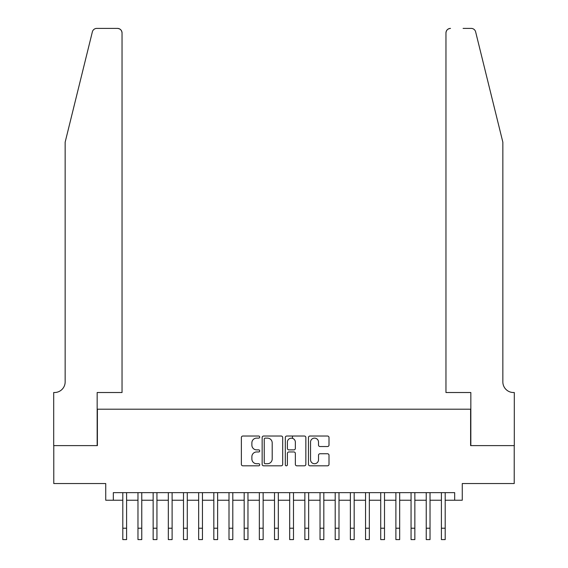 <?xml version="1.0" encoding="UTF-8"?>
<svg xmlns="http://www.w3.org/2000/svg" width="568" height="568" viewBox="0 0 568 568"><rect width="100%" height="100%" fill="white"/><g stroke="black" fill="none" stroke-linecap="round" stroke-linejoin="round"><path stroke-width="0.85" d="M259.725 437.076A1.044 1.044 0 0 0 258.681 436.032L242.863 436.032A1.491 1.491 0 0 0 241.372 437.523L241.372 464.326A1.491 1.491 0 0 0 242.863 465.817L258.681 465.817A1.044 1.044 0 0 0 259.725 464.773A1.044 1.044 0 0 0 258.681 463.729L256.637 463.729A4.764 4.764 0 0 1 251.872 458.965L251.872 456.729A4.764 4.764 0 0 1 256.637 451.965L258.681 451.965A1.044 1.044 0 0 0 259.725 450.921A1.044 1.044 0 0 0 258.681 449.877L256.637 449.877A4.764 4.764 0 0 1 251.872 445.113L251.872 442.884A4.764 4.764 0 0 1 256.637 438.12L258.681 438.12A1.044 1.044 0 0 0 259.725 437.076M327.523 446.533A1.491 1.491 0 0 0 329.007 445.042L329.007 437.523A1.491 1.491 0 0 0 327.523 436.032L309.95 436.032A1.491 1.491 0 0 0 308.459 437.523L308.459 464.326A1.491 1.491 0 0 0 309.95 465.817L327.523 465.817A1.491 1.491 0 0 0 329.007 464.326L329.007 455.245A1.491 1.491 0 0 0 327.523 453.754L320.004 453.754A1.491 1.491 0 0 0 318.513 455.245L318.513 459.746A3.983 3.983 0 0 1 314.53 463.729A3.983 3.983 0 0 1 310.547 459.746L310.547 442.103A3.983 3.983 0 0 1 314.53 438.12A3.983 3.983 0 0 1 318.513 442.103L318.513 445.042A1.491 1.491 0 0 0 320.004 446.533L327.523 446.533M113.323 500.23L113.323 492.648L454.677 492.648L454.677 500.23L462.267 500.23L462.267 483.538L514.225 483.538L514.225 445.61L470.609 445.61L470.609 409.201L97.391 409.201L97.391 445.61L53.775 445.61L53.775 483.538L105.733 483.538L105.733 500.23L122.802 500.23M282.694 437.523A1.491 1.491 0 0 0 281.21 436.032L263.637 436.032A1.491 1.491 0 0 0 262.146 437.523L262.146 464.326A1.491 1.491 0 0 0 263.637 465.817L281.21 465.817A1.491 1.491 0 0 0 282.694 464.326L282.694 437.523M286.79 436.032L304.363 436.032A1.491 1.491 0 0 1 305.854 437.523L305.854 464.326A1.491 1.491 0 0 1 304.363 465.817L296.844 465.817A1.491 1.491 0 0 1 295.353 464.326L295.353 453.456A1.491 1.491 0 0 0 293.869 451.965L288.878 451.965A1.491 1.491 0 0 0 287.387 453.456L287.387 464.773A1.044 1.044 0 0 1 286.343 465.817A1.044 1.044 0 0 1 285.306 464.773L285.306 437.523A1.491 1.491 0 0 1 286.79 436.032M126.6 500.23L137.974 500.23M141.766 500.23L153.147 500.23M156.938 500.23L168.32 500.23M172.111 500.23L183.492 500.23M187.284 500.23L198.658 500.23M202.456 500.23L213.831 500.23M217.622 500.23L229.003 500.23M232.795 500.23L244.176 500.23M247.968 500.23L259.349 500.23M263.14 500.23L274.514 500.23M278.313 500.23L289.687 500.23M293.486 500.23L304.86 500.23M308.651 500.23L320.032 500.23M323.824 500.23L335.205 500.23M338.997 500.23L350.378 500.23M354.169 500.23L365.543 500.23M369.342 500.23L380.716 500.23M384.508 500.23L395.889 500.23M399.68 500.23L411.062 500.23M414.853 500.23L426.234 500.23M430.026 500.23L441.4 500.23M445.198 500.23L454.677 500.23M265.27 438.12A1.044 1.044 0 0 0 264.234 439.156L264.234 462.686A1.044 1.044 0 0 0 265.27 463.729L267.436 463.729A4.764 4.764 0 0 0 272.2 458.965L272.2 442.884A4.764 4.764 0 0 0 267.436 438.12L265.27 438.12M295.353 442.174A3.983 3.983 0 0 0 291.37 438.191A3.983 3.983 0 0 0 287.387 442.174L287.387 448.393A1.491 1.491 0 0 0 288.878 449.877L293.869 449.877A1.491 1.491 0 0 0 295.353 448.393L295.353 442.174M122.802 528.219L126.6 528.219L126.6 539.6L122.802 539.6L122.802 492.648M126.6 528.219L126.6 492.648M92.364 31.865C93.521 29.366 93.521 29.366 92.364 31.865L65.15 142.185L65.15 381.895A10.622 10.622 0 0 1 54.535 392.516L53.697 392.516L53.697 445.61L97.163 445.61L97.163 392.516L122.042 392.516L122.042 32.951A4.551 4.551 0 0 0 117.491 28.4L96.787 28.4A4.551 4.551 0 0 0 92.364 31.865M104.902 28.4L117.491 28.4C120.238 28.691 121.758 30.203 122.042 32.951L122.042 392.516M65.15 381.895A10.622 10.622 0 0 1 54.535 392.516M494.501 108.36L475.636 31.865C474.479 29.366 474.479 29.366 475.636 31.865L502.85 142.185L502.85 381.895A10.622 10.622 0 0 0 513.465 392.516L514.303 392.516L514.303 445.61L470.836 445.61L470.836 392.516L445.958 392.516L445.958 32.951L445.958 392.516M463.097 28.4L471.213 28.4A4.551 4.551 0 0 1 475.636 31.865M450.509 28.4A4.551 4.551 0 0 0 445.958 32.951C446.242 30.203 447.761 28.691 450.509 28.4M502.85 381.895A10.622 10.622 0 0 0 513.465 392.516M137.974 528.219L141.766 528.219L141.766 539.6L137.974 539.6L137.974 492.648M141.766 528.219L141.766 492.648M153.147 528.219L156.938 528.219L156.938 539.6L153.147 539.6L153.147 492.648M156.938 528.219L156.938 492.648M168.32 528.219L172.111 528.219L172.111 539.6L168.32 539.6L168.32 492.648M172.111 528.219L172.111 492.648M183.492 528.219L187.284 528.219L187.284 539.6L183.492 539.6L183.492 492.648M187.284 528.219L187.284 492.648M198.658 528.219L202.456 528.219L202.456 539.6L198.658 539.6L198.658 492.648M202.456 528.219L202.456 492.648M213.831 528.219L217.622 528.219L217.622 539.6L213.831 539.6L213.831 492.648M217.622 528.219L217.622 492.648M229.003 528.219L232.795 528.219L232.795 539.6L229.003 539.6L229.003 492.648M232.795 528.219L232.795 492.648M244.176 528.219L247.968 528.219L247.968 539.6L244.176 539.6L244.176 492.648M247.968 528.219L247.968 492.648M259.349 528.219L263.14 528.219L263.14 539.6L259.349 539.6L259.349 492.648M263.14 528.219L263.14 492.648M274.514 528.219L278.313 528.219L278.313 539.6L274.514 539.6L274.514 492.648M278.313 528.219L278.313 492.648M289.687 528.219L293.486 528.219L293.486 539.6L289.687 539.6L289.687 492.648M293.486 528.219L293.486 492.648M292.499 438.354L292.499 436.032M304.86 528.219L308.651 528.219L308.651 539.6L304.86 539.6L304.86 492.648M308.651 528.219L308.651 492.648M320.032 528.219L323.824 528.219L323.824 539.6L320.032 539.6L320.032 492.648M323.824 528.219L323.824 492.648M335.205 528.219L338.997 528.219L338.997 539.6L335.205 539.6L335.205 492.648M338.997 528.219L338.997 492.648M350.378 528.219L354.169 528.219L354.169 539.6L350.378 539.6L350.378 492.648M354.169 528.219L354.169 492.648M365.543 528.219L369.342 528.219L369.342 539.6L365.543 539.6L365.543 492.648M369.342 528.219L369.342 492.648M380.716 528.219L384.508 528.219L384.508 539.6L380.716 539.6L380.716 492.648M384.508 528.219L384.508 492.648M395.889 528.219L399.68 528.219L399.68 539.6L395.889 539.6L395.889 492.648M399.68 528.219L399.68 492.648M411.062 528.219L414.853 528.219L414.853 539.6L411.062 539.6L411.062 492.648M414.853 528.219L414.853 492.648M426.234 528.219L430.026 528.219L430.026 539.6L426.234 539.6L426.234 492.648M430.026 528.219L430.026 492.648M441.4 528.219L445.198 528.219L445.198 539.6L441.4 539.6L441.4 492.648M445.198 528.219L445.198 492.648"/></g></svg>
